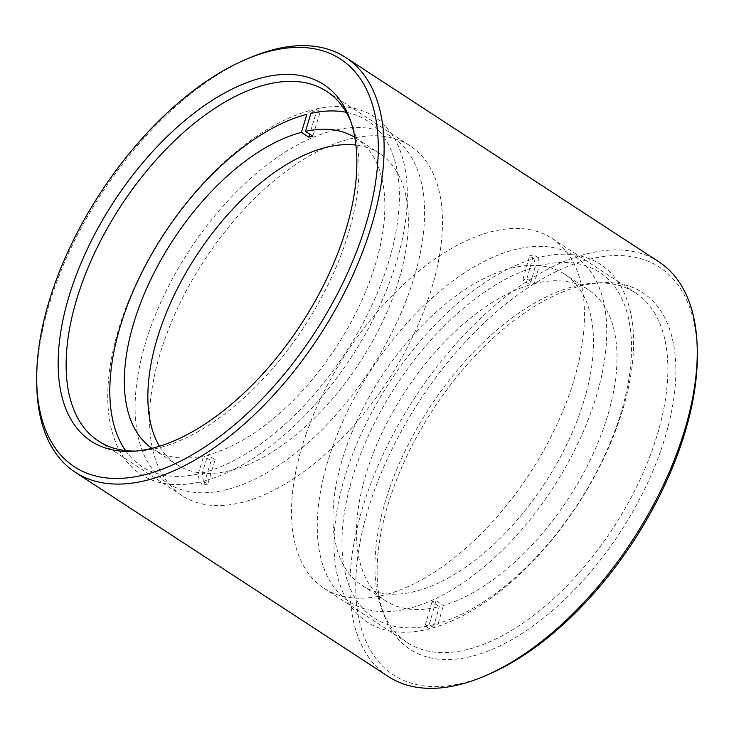 <?xml version="1.0" encoding="UTF-8"?>
<svg xmlns="http://www.w3.org/2000/svg" width="734" height="734" viewBox="0 0 734 734"><rect width="100%" height="100%" fill="white"/><g stroke="black" fill="none" stroke-linecap="round" stroke-linejoin="round"><path stroke-width="0.55" stroke-dasharray="3.67 2.75" d="M323.244 478.339A206.309 108.412 -56.9 0 0 420.747 604.853A206.309 108.412 -56.9 0 0 600.751 379.643A206.309 108.412 -56.9 0 0 503.249 253.129A206.309 108.412 -56.9 0 0 323.244 478.339M141.084 359.467A206.309 108.412 -56.9 0 0 238.587 485.991A206.309 108.412 -56.9 0 0 418.591 260.781A206.309 108.412 -56.9 0 0 321.088 134.258A206.309 108.412 -56.9 0 0 141.084 359.467M36.746 384.001A247.578 130.092 123.1 0 1 54.105 289.214A247.578 130.092 123.1 0 1 249.56 57.867M658.857 261.818A247.578 130.092 -56.9 0 0 367.229 493.532A247.578 130.092 -56.9 0 0 388.268 676.5M488.037 674.601A243.449 127.927 123.1 0 1 372.771 495.046A243.449 127.927 123.1 0 1 563.684 268.103A243.449 127.927 123.1 0 1 697.3 353.907M660.949 450.116A212.915 111.88 -56.9 0 0 601.797 282.691A212.915 111.88 -56.9 0 0 392.057 492.037A212.915 111.88 -56.9 0 0 384.387 615.863A212.915 111.88 -56.9 0 0 516.222 637.075A212.915 111.88 -56.9 0 0 660.949 450.116M389.571 488.312A208.786 109.715 123.1 0 1 595.246 283.012A208.786 109.715 123.1 0 1 635.506 292.903A208.786 109.715 123.1 0 1 653.251 447.199A208.786 109.715 123.1 0 1 407.306 642.608A208.786 109.715 123.1 0 1 382.047 609.734A208.786 109.715 123.1 0 1 389.571 488.312M306.161 433.886A208.786 109.715 123.1 0 1 552.096 238.477A208.786 109.715 123.1 0 1 569.841 392.782A208.786 109.715 123.1 0 1 323.905 588.191A208.786 109.715 123.1 0 1 306.161 433.886M135.524 451.089A208.786 109.715 -56.9 0 0 138.754 450.988A208.786 109.715 -56.9 0 0 344.429 245.688A208.786 109.715 -56.9 0 0 351.953 124.266A208.786 109.715 -56.9 0 0 350.742 121.257M427.839 300.114A208.786 109.715 -56.9 0 0 410.095 145.809A208.786 109.715 -56.9 0 0 164.159 341.218A208.786 109.715 -56.9 0 0 181.904 495.523A208.786 109.715 -56.9 0 0 427.839 300.114M310.913 113.357L315.739 109.045A213.53 112.21 123.1 0 1 396.424 262.084A213.53 112.21 123.1 0 1 203.364 481.128L202.3 472.98L207.75 454.933A185.684 97.567 -56.9 0 0 375.368 264.534A185.684 97.567 -56.9 0 0 356.063 138.148A185.684 97.567 -56.9 0 0 354.825 137.368M159.443 446.244A185.684 97.567 -56.9 0 0 176.646 464.503A185.684 97.567 -56.9 0 0 398.892 279.883A185.684 97.567 -56.9 0 0 379.588 153.498A185.684 97.567 -56.9 0 0 355.944 145.103M202.3 472.98A206.382 108.448 -56.9 0 0 388.837 261.286A206.382 108.448 -56.9 0 0 346.264 112.311M315.739 109.045L320.143 111.926L312.812 136.194M320.143 111.926A213.53 112.21 -56.9 0 0 316.125 112.898L309.702 134.157M203.364 481.128L207.777 484.009L215.108 459.732L207.75 454.933M125.523 450.584A206.382 108.448 -56.9 0 0 198.281 473.953L199.336 482.1L203.749 484.972L211.08 460.704A185.684 97.567 -56.9 0 0 215.108 459.732M203.749 484.972A213.53 112.21 -56.9 0 0 207.777 484.009M151.91 448.336A185.684 97.567 -56.9 0 0 153.131 449.153A185.684 97.567 -56.9 0 0 203.731 455.906L211.08 460.704M199.336 482.1A213.53 112.21 123.1 0 1 118.651 329.052A213.53 112.21 123.1 0 1 311.711 110.017L306.885 114.33M311.711 110.017L316.125 112.898M198.281 473.953L203.731 455.906M539.27 265.754A206.382 108.448 123.1 0 1 622.469 407.7A206.382 108.448 123.1 0 1 438.29 623.405L433.601 627.68A213.53 112.21 -56.9 0 0 624.23 404.489A213.53 112.21 -56.9 0 0 538.077 257.634L539.27 265.754L534.205 283.691L526.856 278.902A185.684 97.567 123.1 0 0 522.782 280.021L530.131 284.82A185.684 97.567 123.1 0 0 364.642 478.816A185.684 97.567 123.1 0 0 385.277 600.641L361.752 585.292A185.684 97.567 123.1 0 1 341.117 463.475A185.684 97.567 123.1 0 1 442.354 306.573A185.684 97.567 123.1 0 1 564.694 274.287A185.684 97.567 123.1 0 1 585.328 396.112A185.684 97.567 123.1 0 1 484.101 553.005A185.684 97.567 123.1 0 1 361.752 585.292M534.205 283.691A185.684 97.567 123.1 0 1 588.218 289.636A185.684 97.567 123.1 0 1 608.853 411.453A185.684 97.567 123.1 0 1 443.364 605.458L436.014 600.66A185.684 97.567 123.1 0 1 431.941 601.788L439.29 606.578A185.684 97.567 123.1 0 1 385.277 600.641M434.225 624.524A206.382 108.448 123.1 0 1 351.026 482.577A206.382 108.448 123.1 0 1 535.196 266.873L534.003 258.763A213.53 112.21 -56.9 0 0 343.384 481.954A213.53 112.21 -56.9 0 0 429.537 628.799L434.225 624.524L439.29 606.578M534.003 258.763L529.599 255.882L522.782 280.021M529.599 255.882A213.53 112.21 123.1 0 1 533.664 254.762L526.856 278.902M535.196 266.873L530.131 284.82M429.537 628.799L425.124 625.918L431.941 601.788M433.601 627.68L429.197 624.799L436.014 600.66M429.197 624.799A213.53 112.21 123.1 0 1 425.124 625.918M538.077 257.634L533.664 254.762M438.29 623.405L443.364 605.458M595.246 283.012L601.797 282.691M552.096 238.477L635.506 292.903M351.953 124.266L349.613 118.137M410.095 145.809L326.694 91.392M181.904 495.523L98.494 441.097M138.754 450.988L132.203 451.309M323.905 588.191L407.306 642.608M382.047 609.734L384.387 615.863M356.063 138.148L379.588 153.498M153.131 449.153L176.646 464.503M588.218 289.636L564.694 274.287"/><path stroke-width="1.1" d="M245.963 59.399L249.56 57.867A247.578 130.092 123.1 0 1 345.732 57.5A247.578 130.092 123.1 0 1 366.771 240.468A247.578 130.092 123.1 0 1 75.143 472.182A247.578 130.092 123.1 0 1 36.746 384.001L36.7 380.093A243.449 127.927 -56.9 0 0 170.316 465.897A243.449 127.927 -56.9 0 0 361.229 238.954A243.449 127.927 -56.9 0 0 245.963 59.399A243.449 127.927 -56.9 0 0 53.775 286.884A243.449 127.927 -56.9 0 0 36.7 380.093M75.143 472.182L388.268 676.5A247.578 130.092 -56.9 0 0 484.44 676.133A247.578 130.092 -56.9 0 0 679.895 444.786A247.578 130.092 -56.9 0 0 697.254 349.999A247.578 130.092 -56.9 0 0 658.857 261.818L345.732 57.5M697.254 349.999L697.3 353.907A243.449 127.927 123.1 0 1 680.225 447.116A243.449 127.927 123.1 0 1 488.037 674.601L484.44 676.133M73.051 283.884A212.915 111.88 123.1 0 1 217.778 96.925A212.915 111.88 123.1 0 1 349.613 118.137A212.915 111.88 123.1 0 1 341.943 241.963A212.915 111.88 123.1 0 1 132.203 451.309A212.915 111.88 123.1 0 1 73.051 283.884M350.742 121.257A208.786 109.715 -56.9 0 0 326.694 91.392A208.786 109.715 -56.9 0 0 80.749 286.801A208.786 109.715 -56.9 0 0 98.494 441.097A208.786 109.715 -56.9 0 0 135.524 451.089M125.523 450.584A206.382 108.448 -56.9 0 1 147.158 262.322A206.382 108.448 -56.9 0 1 306.885 114.33L301.435 132.368L308.794 137.166A185.684 97.567 -56.9 0 1 312.812 136.194L305.463 131.395A185.684 97.567 -56.9 0 1 354.825 137.368M355.944 145.103A185.684 97.567 -56.9 0 0 157.351 338.117A185.684 97.567 -56.9 0 0 159.443 446.244M301.435 132.368A185.684 97.567 -56.9 0 0 133.827 322.767A185.684 97.567 -56.9 0 0 151.91 448.336M346.264 112.311A206.382 108.448 -56.9 0 0 310.913 113.357L305.463 131.395M309.702 134.157L308.794 137.166"/></g></svg>
